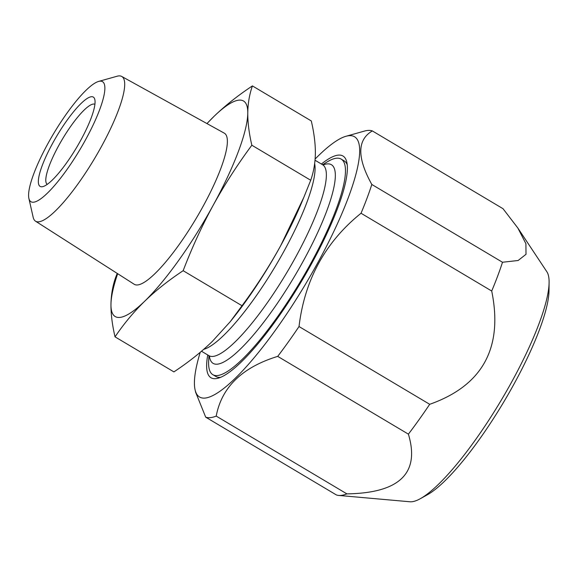 <?xml version="1.0" encoding="UTF-8"?>
<svg xmlns="http://www.w3.org/2000/svg" width="578" height="578" viewBox="0 0 578 578"><rect width="100%" height="100%" fill="white"/><g stroke="black" fill="none" stroke-linecap="round" stroke-linejoin="round"><path stroke-width="0.87" d="M117.659 273.683A125.44 27.636 -59.2 0 0 110.962 304.592A125.44 27.636 -59.2 0 0 144.731 301.181C155.85 290.445 168.66 280.287 183.154 270.699C191.968 247.68 201.96 225.904 213.138 205.363C224.618 184.577 237.522 164.528 251.842 145.222L310.718 180.264C313.681 171.832 315.234 162.808 315.364 153.199C315.415 143.532 314.056 132.781 311.296 120.947L252.42 85.905C237.912 95.507 225.102 105.673 214.005 116.388A125.44 27.636 -59.2 0 0 206.989 123.591M183.154 270.699L242.023 305.733C256.553 286.117 269.456 266.068 280.735 245.592L303.833 197.344L310.718 180.264M117.218 273.408L115.607 277.527C112.645 285.966 111.099 294.99 110.962 304.592C110.911 314.266 112.269 325.017 115.029 336.851C123.815 323.839 133.713 311.947 144.731 301.181A125.44 27.636 -59.2 0 0 213.138 205.363A125.44 27.636 -59.2 0 0 247.774 112.97A125.44 27.636 -59.2 0 0 214.005 116.388L206.953 123.569M251.842 145.222C249.075 133.381 247.724 122.63 247.774 112.97C247.911 103.354 249.458 94.33 252.42 85.905M115.029 336.851L173.906 371.892C188.414 362.283 201.223 352.125 212.328 341.41L230.217 321.722L242.023 305.733M230.21 321.715L232.457 318.926A125.44 27.636 -59.2 0 0 280.735 245.592A125.44 27.636 -59.2 0 0 301.499 202.921L303.833 197.344M322.603 164.737L326.751 162.158A125.44 27.636 120.8 0 1 336.49 158.228A125.44 27.636 120.8 0 1 341.157 159.102A125.44 27.636 120.8 0 1 305.856 272.267A125.44 27.636 120.8 0 1 217.509 375.555A125.44 27.636 120.8 0 1 212.849 374.681A125.44 27.636 120.8 0 1 208.672 360.564L208.954 355.687M341.157 159.102L344.163 160.886A125.44 27.636 120.8 0 1 347.212 164.723M220.68 377.326A125.44 27.636 120.8 0 1 220.514 377.34A125.44 27.636 120.8 0 1 215.854 376.473L212.849 374.681M321.404 164.029A129.024 28.423 -59.2 0 1 338.195 155.128A129.024 28.423 120.8 0 1 346.8 162.165A129.024 28.423 120.8 0 1 301.427 281.428A129.024 28.423 120.8 0 1 218.238 378.178A129.024 28.423 120.8 0 1 215.811 378.655A129.024 28.423 -59.2 0 1 207.762 354.971M200.226 352.32A151.422 33.358 -59.2 0 0 195.082 389.796A151.422 33.358 -59.2 0 0 205.19 398.061A151.422 33.358 120.8 0 0 317.77 262.766A151.422 33.358 120.8 0 0 348.816 135.722A151.422 33.358 -59.2 0 0 345.969 136.278A151.422 33.358 -59.2 0 0 315.118 159.037M345.969 136.278L364.516 131.062A165.756 36.515 -59.2 0 1 367.63 130.455A165.756 36.515 120.8 0 1 372.34 130.924C357.117 139.818 356.944 157.671 371.82 184.476A165.756 36.515 120.8 0 1 361.033 213.253C325.298 242.066 304.628 279.824 299.021 326.534A165.756 36.515 120.8 0 1 277.707 356.373C242.146 367.333 221.649 387.238 216.215 416.095A165.756 36.515 120.8 0 1 210.406 417.634A165.756 36.515 -59.2 0 1 205.696 417.164L195.646 392.267M372.34 130.924L503.019 208.701L517.83 227.999L546.839 271.718A134.609 29.651 120.8 0 1 549.1 282.36A134.609 29.651 120.8 0 1 501.177 400.308A134.609 29.651 120.8 0 1 420.358 498.677A134.609 29.651 120.8 0 1 411.854 501.747A134.609 29.651 120.8 0 1 409.918 501.769L338.701 495.433A165.756 36.515 120.8 0 1 336.374 494.934L205.696 417.164M216.215 416.095L346.894 493.872A165.756 36.515 120.8 0 1 341.085 495.404A165.756 36.515 120.8 0 1 338.701 495.433M299.021 326.534L429.7 404.304A165.756 36.515 120.8 0 1 408.393 434.15C420.127 473.158 399.622 493.063 346.894 493.872M277.707 356.373L408.393 434.15M361.033 213.253L491.712 291.03C503.279 347.84 482.601 385.598 429.7 404.304M371.82 184.476L502.499 262.253A165.756 36.515 120.8 0 1 491.712 291.03M517.83 227.999L525.901 243.67L526.009 254.313L518.126 260.497L502.499 262.253M549.093 282.36L549.006 290.633A126.958 27.968 120.8 0 1 503.814 401.876A126.958 27.968 120.8 0 1 427.583 494.652L420.358 498.677M47.244 184.36A46.594 10.267 -59.2 0 1 60.69 142.087A46.594 10.267 -59.2 0 1 93.318 104.054A46.594 10.267 120.8 0 1 94.9 104.3M91.36 96.721A51.969 11.452 -59.2 0 0 52.721 143.149A51.969 11.452 -59.2 0 0 42.064 186.752A51.969 11.452 -59.2 0 0 43.047 186.564A51.969 11.452 -59.2 0 0 76.549 147.592A51.969 11.452 -59.2 0 0 94.828 99.553A51.969 11.452 -59.2 0 0 91.36 96.721M85.53 139.833A69.895 15.396 120.8 0 1 28.9 198.471A69.895 15.396 120.8 0 1 47.895 143.64A69.895 15.396 120.8 0 1 98.549 81.447A69.895 15.396 120.8 0 1 85.53 139.833M28.9 198.471L33.163 217.256A84.236 18.554 -59.2 0 0 35.54 221.201A84.236 18.554 -59.2 0 0 101.41 146.595A84.236 18.554 120.8 0 0 121.698 76.441L224.235 133.128A87.964 19.377 120.8 0 1 203.051 206.389A87.964 19.377 -59.2 0 1 134.262 284.304L35.54 221.201M98.549 81.447L117.096 76.231A84.236 18.554 120.8 0 1 121.698 76.441M314.649 163.632A111.106 24.478 120.8 0 1 275.056 266.747A111.106 24.478 120.8 0 1 203.673 349.372M315.017 160.229L322.553 164.708A111.106 24.478 120.8 0 1 291.283 264.941A111.106 24.478 120.8 0 1 213.036 356.424A111.106 24.478 120.8 0 1 208.904 355.658L209.763 356.445M323.088 164.961A115.586 25.461 120.8 0 1 327.047 163.928A115.586 25.461 120.8 0 1 303.349 260.902A115.586 25.461 120.8 0 1 217.415 364.176A115.586 25.461 120.8 0 1 209.388 356.005M322.553 164.708L323.658 165.084M201.498 351.243L208.904 355.658M195.082 389.796L195.761 392.773"/></g></svg>
